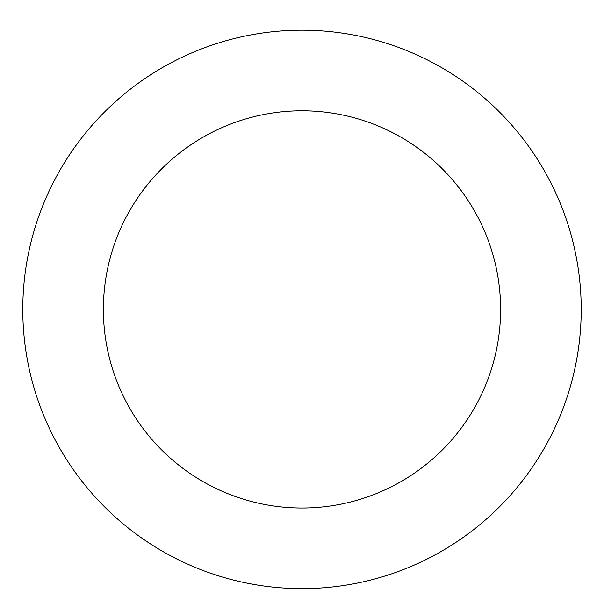 <?xml version="1.0" encoding="UTF-8"?>
<svg xmlns="http://www.w3.org/2000/svg" width="604" height="604" viewBox="0 0 604 604"><rect width="100%" height="100%" fill="white"/><g stroke="black" fill="none" stroke-linecap="round" stroke-linejoin="round"><path stroke-width="0.91" d="M552.441 185.964A279.214 279.214 0 0 0 69.868 154.254A279.214 279.214 0 0 0 283.691 588.032A279.214 279.214 0 0 0 552.441 185.964M480.142 221.6A198.61 198.61 0 0 0 136.874 199.048A198.61 198.61 0 0 0 288.976 507.602A198.61 198.61 0 0 0 480.142 221.6"/></g></svg>
